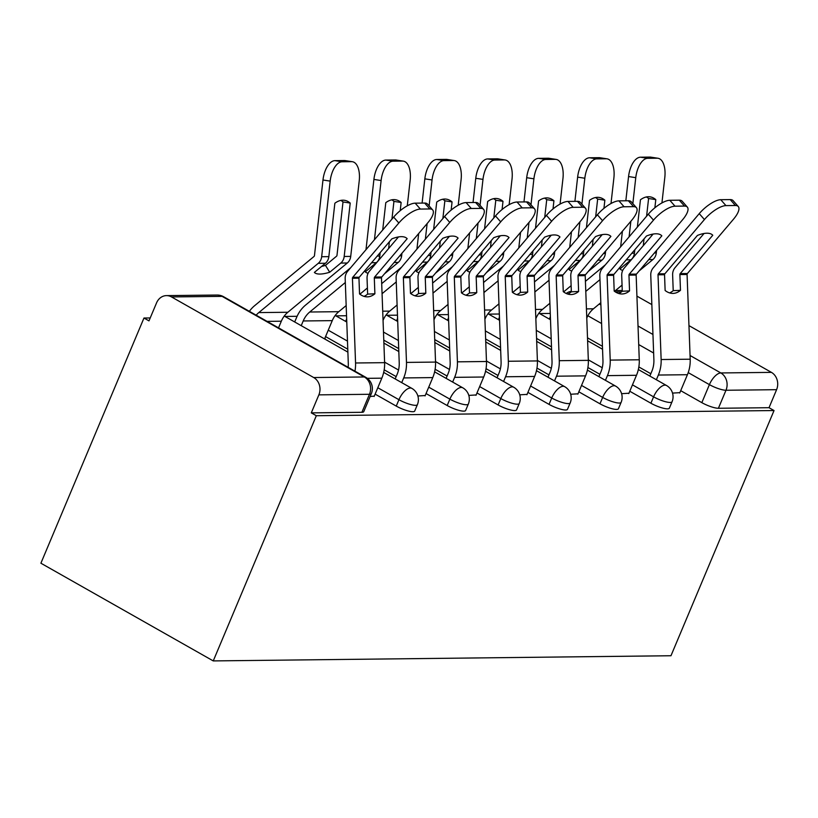 <?xml version="1.0" encoding="UTF-8"?>
<svg xmlns="http://www.w3.org/2000/svg" width="818" height="818" viewBox="0 0 818 818"><rect width="100%" height="100%" fill="white"/><g stroke="black" fill="none" stroke-linecap="round" stroke-linejoin="round"><path stroke-width="1.23" d="M629.778 391.249L650.903 403.223A12.945 2.935 22.8 0 0 667.478 408.847A12.945 2.935 22.8 0 0 669.359 408.162L672.048 401.771A12.945 2.935 -157.2 0 1 670.167 402.456A12.945 2.935 -157.2 0 1 653.592 396.832L632.457 384.859M578.847 391.822L599.972 403.795A12.945 2.935 22.8 0 0 616.547 409.419A12.945 2.935 22.8 0 0 618.428 408.744L621.118 402.354A12.945 2.935 -157.2 0 1 619.236 403.029A12.945 2.935 -157.2 0 1 602.661 397.405L581.526 385.431M527.917 392.395L549.042 404.378A12.945 2.935 22.8 0 0 565.616 410.002A12.945 2.935 22.8 0 0 567.498 409.317L570.187 402.926A12.945 2.935 -157.2 0 1 568.305 403.601A12.945 2.935 -157.2 0 1 551.731 397.988L530.596 386.004M476.986 392.977L498.111 404.951A12.945 2.935 22.8 0 0 514.686 410.575A12.945 2.935 22.8 0 0 516.567 409.89L519.256 403.499A12.945 2.935 -157.2 0 1 517.375 404.184A12.945 2.935 -157.2 0 1 500.8 398.56L479.665 386.587M426.055 393.55L447.18 405.524A12.945 2.935 22.8 0 0 463.755 411.147A12.945 2.935 22.8 0 0 465.636 410.462L468.325 404.072A12.945 2.935 -157.2 0 1 466.444 404.757A12.945 2.935 -157.2 0 1 449.869 399.133L428.734 387.159M375.114 394.123L396.249 406.096A12.945 2.935 22.8 0 0 412.824 411.72A12.945 2.935 22.8 0 0 414.706 411.045L417.395 404.654A12.945 2.935 -157.2 0 1 415.513 405.329A12.945 2.935 -157.2 0 1 398.939 399.705L377.804 387.732M550.269 313.437L539.583 313.56M499.338 314.01L488.653 314.132M448.407 314.582L437.722 314.705M397.476 315.165L386.791 315.288M346.546 315.738L335.861 315.86M297.098 316.3L284.93 316.433M150.215 317.957L143.968 318.028L40.9 563.213L213.253 660.913L316.321 415.718L774.043 410.544L670.975 655.739L213.253 660.913M688.96 325.625L771.425 372.374A12.945 11.176 89.4 0 1 776.589 389.685L769.022 407.701L718.409 408.274A12.945 2.935 -157.2 0 1 701.834 402.65L680.709 390.677M650.821 373.734L638.838 366.945M602.437 346.3L587.508 337.844M636.915 296.126L651.844 304.593M769.022 407.701L774.043 410.544M171.504 296.934L313.703 377.538L364.307 376.965L222.107 296.372L171.504 296.934A12.945 11.176 -90.6 0 0 166.473 295.615A12.945 11.176 -90.6 0 0 156.565 302.864L148.988 320.871L143.968 318.028M311.29 412.875L361.893 412.303A12.945 2.935 22.8 0 0 363.775 411.618L371.352 393.601A12.945 2.935 -157.2 0 1 369.47 394.286L318.867 394.859L311.29 412.875L316.321 415.718M318.867 394.859A12.945 11.176 -90.6 0 0 313.703 377.538M370.125 396.515L374.286 396.106M417.875 395.984L425.217 395.534M324.623 338.938L325.359 338.928L324.726 338.57M468.806 395.401L476.148 394.951M519.737 394.828L527.078 394.378M570.667 394.256L578.009 393.806M621.598 393.683L628.94 393.233M599.891 374.307L587.907 367.517M551.506 346.883L536.577 338.417M548.96 374.879L536.976 368.09M500.575 347.456L485.647 338.989M498.029 375.462L486.045 368.673M449.634 348.028L434.716 339.572M447.098 376.035L435.115 369.245M398.703 348.601L383.785 340.145M396.168 376.607L384.184 369.818M347.773 349.184L325.554 336.587M672.539 393.1L679.87 392.65M374.889 293.774L374.307 278.018A1.299 1.115 89.4 0 1 374.624 277.057L407.17 238.703A40.123 14.274 -41.3 0 0 391.832 238.876L359.276 277.23A1.299 1.115 89.4 0 0 358.959 278.192L359.542 293.948A40.123 20.235 87.4 0 0 367.323 296.852A40.123 20.235 87.4 0 0 367.671 296.842A40.123 20.235 87.4 0 0 374.889 293.774L367.63 294.112L367.047 278.345A9.704 8.384 -90.6 0 1 367.885 273.693A9.704 8.384 -90.6 0 1 369.439 271.157L398.478 236.934M354.951 371.178A32.352 27.935 -90.6 0 0 355.554 362.988L352.435 278.263A1.299 1.115 89.4 0 1 352.752 277.302L398.836 222.997L393.652 217.097A19.417 6.902 -41.3 0 1 415.176 203.161L420.36 209.071A19.417 6.902 138.7 0 0 398.836 222.997M348.151 367.333A23.947 20.675 -90.6 0 0 348.294 363.315L345.176 278.601A9.704 8.384 89.4 0 1 346.014 273.938A9.704 8.384 89.4 0 1 347.558 271.402L393.652 217.097M374.133 396.474L381.822 378.172A32.352 27.935 -90.6 0 0 384.613 362.66L381.485 277.936A1.299 1.115 89.4 0 1 381.812 276.975L427.896 222.67A19.417 6.902 138.7 0 0 432.681 209.97A19.417 6.902 138.7 0 0 429.828 208.958L420.36 209.071M364.02 296.361A40.123 20.235 87.4 0 0 367.63 294.112M429.828 208.958L424.644 203.058L415.176 203.161M424.644 203.058A19.417 6.902 -41.3 0 1 427.497 204.06L432.681 209.97M321.576 266.433A40.123 11.595 -31.8 0 0 325.472 265.39L329.715 272.241A40.123 11.595 -31.8 0 1 319.94 274.061A40.123 11.595 -31.8 0 1 314.368 272.414L325.421 263.253A9.704 8.384 89.4 0 0 328.069 259.623A9.704 8.384 89.4 0 0 328.846 256.637L334.859 203.242A40.123 20.041 98.8 0 1 344.531 200.308A40.123 20.041 98.8 0 1 350.206 203.069L344.184 256.463A9.704 8.384 89.4 0 1 343.417 259.449A9.704 8.384 89.4 0 1 340.769 263.079L329.715 272.241M325.472 265.39L336.525 256.228A1.299 1.115 -90.6 0 0 336.985 255.349L343.008 201.954L350.206 203.069M278.529 327.865L281.331 321.208A23.947 20.675 89.4 0 1 287.854 312.261L347.302 262.997A9.704 8.384 -90.6 0 0 349.94 259.378A9.704 8.384 -90.6 0 0 350.717 256.392L359.235 180.788A19.417 9.693 98.8 0 0 352.415 161.719A19.417 9.693 98.8 0 0 351.607 161.657L344.409 160.543A19.417 9.693 -81.2 0 1 345.216 160.604L352.415 161.719M249.367 311.331A32.352 27.935 89.4 0 1 254.562 305.738L314 256.484A1.299 1.115 -90.6 0 0 314.46 255.605L322.977 180.001A19.417 9.693 -81.2 0 1 334.94 160.645L344.409 160.543M256.167 315.186A23.947 20.675 89.4 0 1 258.805 312.588L318.243 263.335A9.704 8.384 -90.6 0 0 320.891 259.705A9.704 8.384 -90.6 0 0 321.658 256.719L330.175 181.115L322.977 180.001M334.94 160.645L342.139 161.77L351.607 161.657M342.139 161.77A19.417 9.693 98.8 0 0 330.175 181.115M343.008 201.954A40.123 20.041 98.8 0 0 340.83 200.41M425.82 293.202L425.237 277.445A1.299 1.115 89.4 0 1 425.554 276.484L458.1 238.13A40.123 14.274 -41.3 0 0 442.763 238.304L410.207 276.658A1.299 1.115 89.4 0 0 409.89 277.619L410.472 293.376A40.123 20.235 87.4 0 0 418.254 296.28A40.123 20.235 87.4 0 0 418.601 296.269A40.123 20.235 87.4 0 0 425.82 293.202L418.56 293.529L417.978 277.772A9.704 8.384 -90.6 0 1 418.816 273.12A9.704 8.384 -90.6 0 1 420.37 270.574L449.409 236.361M401.72 382.64L403.703 377.926A32.352 27.935 -90.6 0 0 406.485 362.415L403.366 277.691A1.299 1.115 89.4 0 1 403.683 276.729L449.767 222.424L444.583 216.514A19.417 6.902 -41.3 0 1 466.107 202.588L471.291 208.498A19.417 6.902 138.7 0 0 449.767 222.424M395.186 378.939L397.17 374.225A23.947 20.675 -90.6 0 0 399.225 362.742L396.106 278.018A9.704 8.384 89.4 0 1 396.945 273.365A9.704 8.384 89.4 0 1 398.489 270.819L444.583 216.514M425.063 395.902L432.753 377.599A32.352 27.935 -90.6 0 0 435.544 362.077L432.415 277.363A1.299 1.115 89.4 0 1 432.742 276.402L478.827 222.097A19.417 6.902 138.7 0 0 483.612 209.398A19.417 6.902 138.7 0 0 480.759 208.386L471.291 208.498M414.951 295.789A40.123 20.235 87.4 0 0 418.56 293.529M480.759 208.386L475.575 202.475L466.107 202.588M475.575 202.475A19.417 6.902 -41.3 0 1 478.428 203.488L483.612 209.398M476.751 292.629L476.168 276.873A1.299 1.115 89.4 0 1 476.485 275.911L509.031 237.557A40.123 14.274 -41.3 0 0 493.694 237.731L461.137 276.085A1.299 1.115 89.4 0 0 460.82 277.046L461.403 292.803A40.123 20.235 87.4 0 0 469.184 295.707A40.123 20.235 87.4 0 0 469.532 295.697A40.123 20.235 87.4 0 0 476.751 292.629L469.491 292.956L468.908 277.2A9.704 8.384 -90.6 0 1 469.747 272.547A9.704 8.384 -90.6 0 1 471.301 270.001L500.34 235.778M452.651 382.057L454.634 377.343A32.352 27.935 -90.6 0 0 457.415 361.832L454.297 277.118A1.299 1.115 89.4 0 1 454.614 276.157L500.698 221.852L495.514 215.942A19.417 6.902 -41.3 0 1 517.037 202.015L522.221 207.915A19.417 6.902 138.7 0 0 500.698 221.852M446.117 378.356L448.1 373.642A23.947 20.675 -90.6 0 0 450.156 362.169L447.037 277.445A9.704 8.384 89.4 0 1 447.875 272.793A9.704 8.384 89.4 0 1 449.419 270.247L495.514 215.942M475.994 395.319L483.683 377.016A32.352 27.935 -90.6 0 0 486.475 361.505L483.346 276.791A1.299 1.115 89.4 0 1 483.673 275.83L529.757 221.525A19.417 6.902 138.7 0 0 534.543 208.825A19.417 6.902 138.7 0 0 531.69 207.813L522.221 207.915M465.882 295.206A40.123 20.235 87.4 0 0 469.491 292.956M531.69 207.813L526.506 201.903L517.037 202.015M526.506 201.903A19.417 6.902 -41.3 0 1 529.358 202.915L534.543 208.825M374.296 265.421A40.123 11.595 -31.8 0 1 372.507 265.86M384.501 273.805L398.233 262.425A9.704 8.384 -90.6 0 0 400.871 258.795A9.704 8.384 -90.6 0 0 401.648 255.809L401.935 253.263M380.166 252.629L379.777 256.065A9.704 8.384 89.4 0 1 379 259.05A9.704 8.384 89.4 0 1 376.352 262.67L365.298 271.832A40.123 11.595 -31.8 0 0 368.09 273.243M391.934 219.112L393.939 201.381L401.137 202.496L400.217 210.666M388.622 248.549L389.378 241.76M397.231 237.179L397.067 238.59M401.137 202.496A40.123 20.041 98.8 0 0 395.462 199.735A40.123 20.041 98.8 0 0 385.789 202.67L382.712 229.981M294.695 321.975L296.678 317.261A32.352 27.935 89.4 0 1 305.492 305.165L350.697 267.701M301.228 325.676L303.202 320.963A23.947 20.675 89.4 0 1 309.736 312.016L345.319 282.517M324.582 338.908L332.261 320.636A23.947 20.675 89.4 0 1 338.785 311.678L346.167 305.564M359.879 294.204L367.405 287.967M365.994 249.684L373.908 179.428A19.417 9.693 -81.2 0 1 385.871 160.072L393.069 161.187L402.538 161.085L395.339 159.97A19.417 9.693 -81.2 0 1 396.147 160.021L403.346 161.136A19.417 9.693 98.8 0 0 402.538 161.085M393.069 161.187A19.417 9.693 98.8 0 0 381.116 180.543L373.908 179.428M374.439 239.725L381.116 180.543M407.282 205.809L410.166 180.216A19.417 9.693 98.8 0 0 403.346 161.136M385.871 160.072L395.339 159.97M393.939 201.381A40.123 20.041 98.8 0 0 391.761 199.837M425.227 264.848A40.123 11.595 -31.8 0 1 423.438 265.288M435.432 273.222L449.164 261.852A9.704 8.384 -90.6 0 0 451.802 258.222A9.704 8.384 -90.6 0 0 452.579 255.236L452.865 252.68M431.096 252.056L430.708 255.482A9.704 8.384 89.4 0 1 429.931 258.468A9.704 8.384 89.4 0 1 427.282 262.097L416.229 271.259A40.123 11.595 -31.8 0 0 419.02 272.67M442.865 218.539L444.869 200.799L452.068 201.923L451.147 210.093M439.552 247.977L440.309 241.187M448.162 236.607L447.998 238.018M452.068 201.923A40.123 20.041 98.8 0 0 446.393 199.152A40.123 20.041 98.8 0 0 436.72 202.097L433.642 229.408M381.699 283.641L401.628 267.128M382.067 293.693L396.249 281.944M383.049 320.39L383.192 320.053A23.947 20.675 89.4 0 1 389.716 311.106L397.098 304.991M410.81 293.631L418.335 287.394M422.108 203.079L424.839 178.845A19.417 9.693 -81.2 0 1 436.802 159.5L444 160.614L453.469 160.512L446.27 159.387A19.417 9.693 -81.2 0 1 447.078 159.449L454.276 160.563A19.417 9.693 98.8 0 0 453.469 160.512M444 160.614A19.417 9.693 98.8 0 0 432.047 179.97L424.839 178.845M425.37 239.153L427.129 223.58M429.123 205.911L432.047 179.97M458.213 205.236L461.096 179.643A19.417 9.693 98.8 0 0 454.276 160.563M416.924 249.112L418.673 233.529M436.802 159.5L446.27 159.387M444.869 200.799A40.123 20.041 98.8 0 0 442.691 199.265M345.625 321.392L346.658 318.928M527.682 292.057L527.099 276.29A1.299 1.115 89.4 0 1 527.416 275.329L559.962 236.975A40.123 14.274 -41.3 0 0 544.624 237.148L512.068 275.502A1.299 1.115 89.4 0 0 511.751 276.464L512.334 292.231A40.123 20.235 87.4 0 0 520.115 295.134A40.123 20.235 87.4 0 0 520.463 295.124A40.123 20.235 87.4 0 0 527.682 292.057L520.422 292.384L519.839 276.627A9.704 8.384 -90.6 0 1 520.677 271.965A9.704 8.384 -90.6 0 1 522.232 269.429L551.271 235.206M503.581 381.485L505.565 376.771A32.352 27.935 -90.6 0 0 508.346 361.259L505.227 276.535A1.299 1.115 89.4 0 1 505.544 275.584L551.629 221.279L546.444 215.369A19.417 6.902 -41.3 0 1 567.968 201.433L573.152 207.343A19.417 6.902 138.7 0 0 551.629 221.279M497.047 377.783L499.031 373.069A23.947 20.675 -90.6 0 0 501.086 361.587L497.968 276.873A9.704 8.384 89.4 0 1 498.806 272.22A9.704 8.384 89.4 0 1 500.35 269.674L546.444 215.369M526.925 394.746L534.614 376.444A32.352 27.935 -90.6 0 0 537.406 360.932L534.277 276.208A1.299 1.115 89.4 0 1 534.604 275.257L580.688 220.942A19.417 6.902 138.7 0 0 585.484 208.242A19.417 6.902 138.7 0 0 582.62 207.24L573.152 207.343M516.812 294.633A40.123 20.235 87.4 0 0 520.422 292.384M582.62 207.24L577.436 201.33L567.968 201.433M577.436 201.33A19.417 6.902 -41.3 0 1 580.289 202.343L585.484 208.242M578.612 291.474L578.029 275.717A1.299 1.115 89.4 0 1 578.346 274.756L610.893 236.402A40.123 14.274 -41.3 0 0 595.555 236.576L562.999 274.93A1.299 1.115 89.4 0 0 562.682 275.891L563.265 291.648A40.123 20.235 87.4 0 0 571.046 294.552A40.123 20.235 87.4 0 0 571.393 294.541A40.123 20.235 87.4 0 0 578.612 291.474L571.353 291.811L570.77 276.044A9.704 8.384 -90.6 0 1 571.608 271.392A9.704 8.384 -90.6 0 1 573.162 268.846L602.201 234.633M554.512 380.912L556.496 376.198A32.352 27.935 -90.6 0 0 559.277 360.687L556.158 275.963A1.299 1.115 89.4 0 1 556.475 275.001L602.559 220.696L597.375 214.797A19.417 6.902 -41.3 0 1 618.899 200.86L624.083 206.77A19.417 6.902 138.7 0 0 602.559 220.696M547.978 377.21L549.962 372.497A23.947 20.675 -90.6 0 0 552.017 361.014L548.898 276.3A9.704 8.384 89.4 0 1 549.737 271.637A9.704 8.384 89.4 0 1 551.281 269.102L597.375 214.797M577.856 394.174L585.545 375.871A32.352 27.935 -90.6 0 0 588.336 360.36L585.207 275.635A1.299 1.115 89.4 0 1 585.535 274.674L631.619 220.369A19.417 6.902 138.7 0 0 636.414 207.67A19.417 6.902 138.7 0 0 633.551 206.657L624.083 206.77M567.743 294.061A40.123 20.235 87.4 0 0 571.353 291.811M633.551 206.657L628.367 200.758L618.899 200.86M628.367 200.758A19.417 6.902 -41.3 0 1 631.22 201.76L636.414 207.67M629.543 290.901L628.96 275.145A1.299 1.115 89.4 0 1 629.277 274.183L661.834 235.829A40.123 14.274 -41.3 0 0 646.486 236.003L613.929 274.357A1.299 1.115 89.4 0 0 613.612 275.318L614.195 291.075A40.123 20.235 87.4 0 0 621.977 293.979A40.123 20.235 87.4 0 0 622.334 293.969A40.123 20.235 87.4 0 0 629.543 290.901L622.283 291.228L621.7 275.472A9.704 8.384 -90.6 0 1 622.539 270.819A9.704 8.384 -90.6 0 1 624.093 268.273L653.132 234.06M605.443 380.339L607.426 375.626A32.352 27.935 -90.6 0 0 610.208 360.104L607.089 275.39A1.299 1.115 89.4 0 1 607.406 274.429L653.49 220.124L648.306 214.214A19.417 6.902 -41.3 0 1 669.83 200.287L675.014 206.187A19.417 6.902 138.7 0 0 653.49 220.124M598.909 376.628L600.893 371.914A23.947 20.675 -90.6 0 0 602.958 360.441L599.829 275.717A9.704 8.384 89.4 0 1 600.668 271.065A9.704 8.384 89.4 0 1 602.222 268.519L648.306 214.214M628.786 393.601L636.486 375.288A32.352 27.935 -90.6 0 0 639.267 359.777L636.148 275.063A1.299 1.115 89.4 0 1 636.465 274.102L682.549 219.797A19.417 6.902 138.7 0 0 687.345 207.097A19.417 6.902 138.7 0 0 684.482 206.085L675.014 206.187M618.674 293.488A40.123 20.235 87.4 0 0 622.283 291.228M684.482 206.085L679.298 200.175L669.83 200.287M679.298 200.175A19.417 6.902 -41.3 0 1 682.151 201.187L687.345 207.097M476.158 264.265A40.123 11.595 -31.8 0 1 474.368 264.715M486.362 272.65L500.095 261.279A9.704 8.384 -90.6 0 0 502.733 257.65A9.704 8.384 -90.6 0 0 503.51 254.664L503.796 252.108M482.027 251.474L481.638 254.909A9.704 8.384 89.4 0 1 480.861 257.895A9.704 8.384 89.4 0 1 478.213 261.525L467.16 270.686A40.123 11.595 -31.8 0 0 469.951 272.097M493.796 217.966L495.8 200.226L502.998 201.34L502.078 209.51M490.483 247.404L491.24 240.615M499.092 236.024L498.929 237.445M502.998 201.34A40.123 20.041 98.8 0 0 497.324 198.58A40.123 20.041 98.8 0 0 487.651 201.514L484.573 228.825M432.63 283.069L452.558 266.556M432.998 293.12L447.18 281.372M433.98 319.818L434.123 319.48A23.947 20.675 89.4 0 1 440.646 310.533L448.029 304.419M461.741 293.059L469.266 286.821M473.039 202.506L475.769 178.273A19.417 9.693 -81.2 0 1 487.732 158.927L494.941 160.042L504.399 159.929L497.201 158.815A19.417 9.693 -81.2 0 1 498.009 158.876L505.207 159.991A19.417 9.693 98.8 0 0 504.399 159.929M494.941 160.042A19.417 9.693 98.8 0 0 482.978 179.387L475.769 178.273M476.301 238.58L478.06 222.997M480.054 205.338L482.978 179.387M509.144 204.653L512.027 179.06A19.417 9.693 98.8 0 0 505.207 159.991M467.855 248.529L469.614 232.956M487.732 158.927L497.201 158.815M495.8 200.226A40.123 20.041 98.8 0 0 493.622 198.682M396.556 320.82L397.589 318.345M527.089 263.693A40.123 11.595 -31.8 0 1 525.299 264.132M537.293 272.077L551.025 260.697A9.704 8.384 -90.6 0 0 553.663 257.077A9.704 8.384 -90.6 0 0 554.44 254.091L554.727 251.535M532.958 250.901L532.569 254.337A9.704 8.384 89.4 0 1 531.792 257.322A9.704 8.384 89.4 0 1 529.144 260.952L518.091 270.114A40.123 11.595 -31.8 0 0 520.882 271.515M544.727 217.383L546.731 199.653L553.929 200.768L553.009 208.938M541.414 246.821L542.181 240.032M550.023 235.451L549.86 236.872M553.929 200.768A40.123 20.041 98.8 0 0 548.254 198.007A40.123 20.041 98.8 0 0 538.581 200.942L535.504 228.253M483.561 282.496L503.489 265.983M483.929 292.547L498.111 280.799M484.91 319.235L485.054 318.908A23.947 20.675 89.4 0 1 491.577 309.961L498.96 303.836M512.671 292.476L520.197 286.249M523.97 201.934L526.7 177.7A19.417 9.693 -81.2 0 1 538.663 158.344L545.872 159.469L555.34 159.357L548.132 158.242A19.417 9.693 -81.2 0 1 548.939 158.293L556.138 159.418A19.417 9.693 98.8 0 0 555.34 159.357M545.872 159.469A19.417 9.693 98.8 0 0 533.909 178.815L526.7 177.7M527.232 237.997L528.99 222.424M530.984 204.756L533.909 178.815M560.074 204.081L562.958 178.488A19.417 9.693 98.8 0 0 556.138 159.418M518.786 247.956L520.545 232.384M538.663 158.344L548.132 158.242M546.731 199.653A40.123 20.041 98.8 0 0 544.553 198.109M447.487 320.247L448.52 317.773M578.029 263.12A40.123 11.595 -31.8 0 1 576.23 263.56M588.224 271.494L601.956 260.124A9.704 8.384 -90.6 0 0 604.604 256.494A9.704 8.384 -90.6 0 0 605.371 253.508L605.657 250.962M583.888 250.328L583.5 253.764A9.704 8.384 89.4 0 1 582.723 256.74A9.704 8.384 89.4 0 1 580.074 260.369L569.021 269.531A40.123 11.595 -31.8 0 0 571.813 270.942M595.657 216.811L597.661 199.081L604.86 200.195L603.94 208.365M592.344 246.249L593.111 239.459M600.954 234.878L600.79 236.29M604.86 200.195A40.123 20.041 98.8 0 0 599.185 197.435A40.123 20.041 98.8 0 0 589.512 200.369L586.434 227.68M534.491 281.913L554.42 265.4M534.86 291.975L549.042 280.216M535.841 318.662L535.984 318.335A23.947 20.675 89.4 0 1 542.508 309.378L549.89 303.263M563.602 291.903L571.128 285.666M574.901 201.361L577.631 177.128A19.417 9.693 -81.2 0 1 589.594 157.772L596.803 158.886L606.271 158.784L599.062 157.669A19.417 9.693 -81.2 0 1 599.87 157.721L607.068 158.835A19.417 9.693 98.8 0 0 606.271 158.784M596.803 158.886A19.417 9.693 98.8 0 0 584.839 178.242L577.631 177.128M578.162 237.424L579.921 221.852M581.915 204.183L584.839 178.242M611.005 203.508L613.889 177.915A19.417 9.693 98.8 0 0 607.068 158.835M569.717 247.384L571.475 231.811M589.594 157.772L599.062 157.669M597.661 199.081A40.123 20.041 98.8 0 0 595.484 197.537M498.418 319.664L499.45 317.2M680.474 290.329L679.891 274.562A1.299 1.115 89.4 0 1 680.208 273.611L712.764 235.257A40.123 14.274 -41.3 0 0 697.417 235.431L664.87 273.785A1.299 1.115 89.4 0 0 664.543 274.736L665.126 290.502A40.123 20.235 87.4 0 0 672.907 293.406A40.123 20.235 87.4 0 0 673.265 293.396A40.123 20.235 87.4 0 0 680.474 290.329L673.214 290.656L672.631 274.899A9.704 8.384 -90.6 0 1 673.47 270.247A9.704 8.384 -90.6 0 1 675.024 267.701L704.063 233.478M656.373 379.756L658.357 375.043A32.352 27.935 -90.6 0 0 661.138 359.531L658.02 274.817A1.299 1.115 89.4 0 1 658.337 273.856L704.421 219.551L699.237 213.641A19.417 6.902 -41.3 0 1 720.76 199.704L725.944 205.615A19.417 6.902 138.7 0 0 704.421 219.551M649.84 376.055L651.823 371.341A23.947 20.675 -90.6 0 0 653.889 359.859L650.76 275.145A9.704 8.384 89.4 0 1 651.598 270.492A9.704 8.384 89.4 0 1 653.153 267.946L699.237 213.641M679.717 393.018L687.417 374.716A32.352 27.935 -90.6 0 0 690.198 359.204L687.079 274.49A1.299 1.115 89.4 0 1 687.396 273.529L733.48 219.224A19.417 6.902 138.7 0 0 738.276 206.525A19.417 6.902 138.7 0 0 735.413 205.512L725.944 205.615M669.605 292.905A40.123 20.235 87.4 0 0 673.214 290.656M735.413 205.512L730.229 199.602L720.76 199.704M730.229 199.602A19.417 6.902 -41.3 0 1 733.081 200.614L738.276 206.525M628.96 262.547A40.123 11.595 -31.8 0 1 627.161 262.987M639.155 270.922L652.887 259.551A9.704 8.384 -90.6 0 0 655.535 255.922A9.704 8.384 -90.6 0 0 656.302 252.936L656.588 250.38M634.819 249.756L634.431 253.181A9.704 8.384 89.4 0 1 633.653 256.167A9.704 8.384 89.4 0 1 631.005 259.797L619.952 268.958A40.123 11.595 -31.8 0 0 622.743 270.369M646.588 216.238L648.592 198.498L655.791 199.623L654.87 207.782M643.275 245.676L644.042 238.887M651.885 234.306L651.721 235.717M655.791 199.623A40.123 20.041 98.8 0 0 650.116 196.852A40.123 20.041 98.8 0 0 640.443 199.786L637.365 227.107M585.422 281.341L605.351 264.827M585.79 291.392L599.972 279.644M586.782 318.09L586.915 317.752A23.947 20.675 89.4 0 1 593.449 308.805L600.821 302.691M614.533 291.331L622.058 285.093M625.831 200.778L628.561 176.545A19.417 9.693 -81.2 0 1 640.525 157.199L647.733 158.314L657.202 158.211L649.993 157.087A19.417 9.693 -81.2 0 1 650.801 157.148L657.999 158.263A19.417 9.693 98.8 0 0 657.202 158.211M647.733 158.314A19.417 9.693 98.8 0 0 635.77 177.67L628.561 176.545M629.093 236.852L630.852 221.269M632.846 203.61L635.77 177.67M661.936 202.925L664.819 177.332A19.417 9.693 98.8 0 0 657.999 158.263M620.647 246.811L622.406 231.228M640.525 157.199L649.993 157.087M648.592 198.498A40.123 20.041 98.8 0 0 646.414 196.954M549.348 319.092L550.381 316.627M650.903 403.223L653.592 396.832A12.945 5.838 -60.5 0 1 665.003 385.135A12.945 5.838 119.5 0 1 666.506 385.503L638.337 369.531M599.972 403.795L602.661 397.405A12.945 5.838 -60.5 0 1 614.073 385.718A12.945 5.838 119.5 0 1 615.565 386.076L587.406 370.114M549.042 404.378L551.731 397.988A12.945 5.838 -60.5 0 1 563.142 386.29A12.945 5.838 119.5 0 1 564.635 386.648L536.475 370.687M498.111 404.951L500.8 398.56A12.945 5.838 -60.5 0 1 512.211 386.863A12.945 5.838 119.5 0 1 513.704 387.231L485.544 371.26M447.18 405.524L449.869 399.133A12.945 5.838 -60.5 0 1 461.28 387.435A12.945 5.838 119.5 0 1 462.773 387.804L434.614 371.842M396.249 406.096L398.939 399.705A12.945 5.838 -60.5 0 1 410.35 388.018A12.945 5.838 119.5 0 1 411.843 388.376L383.683 372.415M701.834 402.65L709.41 384.634L688.214 372.619M653.633 353.018L638.705 344.562M601.588 323.529L587.866 315.748M599.226 304.02L600.913 304.971M638.02 326.014L652.948 334.47M690.065 355.503L720.822 372.947L771.425 372.374M621.506 291.852L615.392 291.924M602.252 367.732L588.316 359.828M551.199 338.795L536.281 330.339M551.322 368.304L537.385 360.411M500.268 339.368L485.35 330.912M500.391 368.877L486.454 360.983M449.338 339.951L434.419 331.484M449.46 369.46L435.524 361.556M398.407 340.523L383.478 332.057M398.53 370.033L384.593 362.139M347.476 341.096L328.243 330.196M361.893 412.303L369.47 394.286A12.945 11.176 89.4 0 0 364.307 376.965A12.945 5.838 -60.5 0 1 365.799 377.333L223.6 296.729A12.945 12.945 0 0 0 217.077 295.042L166.473 295.615M718.409 408.274L725.985 390.258A12.945 2.935 -157.2 0 1 709.41 384.634A12.945 5.838 119.5 0 1 720.822 372.947A12.945 11.176 89.4 0 1 725.985 390.258L776.589 389.685M217.077 295.042A12.945 11.176 -90.6 0 1 222.107 296.372A12.945 5.838 -60.5 0 1 223.6 296.729M358.959 278.192L352.435 278.263M381.485 277.936L374.307 278.018M384.613 362.66L355.554 362.988M359.276 277.23L352.752 277.302M381.812 276.975L374.624 277.057M381.822 378.172L367.313 378.335M344.184 256.463L350.717 256.392M321.658 256.719L328.846 256.637M318.243 263.335L325.421 263.253M258.805 312.588L287.854 312.261M340.769 263.079L347.302 262.997M267.067 321.372L281.331 321.208M409.89 277.619L403.366 277.691M432.415 277.363L425.237 277.445M435.544 362.077L406.485 362.415M410.207 276.658L403.683 276.729M432.742 276.402L425.554 276.484M432.753 377.599L403.703 377.926M460.82 277.046L454.297 277.118M483.346 276.791L476.168 276.873M486.475 361.505L457.415 361.832M461.137 276.085L454.614 276.157M483.673 275.83L476.485 275.911M483.683 377.016L454.634 377.343M399.746 255.84L401.648 255.809M377.221 256.085L379.777 256.065M371.587 262.731L376.352 262.67M309.736 312.016L338.785 311.678M394.112 262.476L398.233 262.425M303.202 320.963L332.261 320.636M450.677 255.257L452.579 255.236M428.151 255.513L430.708 255.482M422.517 262.149L427.282 262.097M382.712 311.188L389.716 311.106M445.043 261.893L449.164 261.852M511.751 276.464L505.227 276.535M534.277 276.208L527.099 276.29M537.406 360.932L508.346 361.259M512.068 275.502L505.544 275.584M534.604 275.257L527.416 275.329M534.614 376.444L505.565 376.771M562.682 275.891L556.158 275.963M585.207 275.635L578.029 275.717M588.336 360.36L559.277 360.687M562.999 274.93L556.475 275.001M585.535 274.674L578.346 274.756M585.545 375.871L556.496 376.198M613.612 275.318L607.089 275.39M636.148 275.063L628.96 275.145M639.267 359.777L610.208 360.104M613.929 274.357L607.406 274.429M636.465 274.102L629.277 274.183M636.486 375.288L607.426 375.626M501.608 254.684L503.51 254.664M479.082 254.94L481.638 254.909M473.448 261.576L478.213 261.525M433.642 310.615L440.646 310.533M495.974 261.32L500.095 261.279M552.539 254.112L554.44 254.091M530.013 254.367L532.569 254.337M524.379 261.003L529.144 260.952M484.573 310.032L491.577 309.961M546.915 260.748L551.025 260.697M603.469 253.529L605.371 253.508M580.944 253.784L583.5 253.764M575.31 260.431L580.074 260.369M535.504 309.46L542.508 309.378M597.846 260.175L601.956 260.124M664.543 274.736L658.02 274.817M687.079 274.49L679.891 274.562M690.198 359.204L661.138 359.531M664.87 273.785L658.337 273.856M687.396 273.529L680.208 273.611M687.417 374.716L658.357 375.043M654.4 252.956L656.302 252.936M631.874 253.212L634.431 253.181M626.24 259.848L631.005 259.797M586.434 308.887L593.449 308.805M648.776 259.592L652.887 259.551M284.265 316.055L347.885 352.118M417.395 404.654A12.945 12.945 0 0 0 411.843 388.376M335.196 315.482L346.781 322.047M383.887 343.09L398.816 351.546M468.325 404.072A12.945 12.945 0 0 0 462.773 387.804M386.127 314.91L397.712 321.474M434.818 342.507L449.747 350.973M519.256 403.499A12.945 12.945 0 0 0 513.704 387.231M437.057 314.327L448.642 320.901M485.749 341.934L500.677 350.401M570.187 402.926A12.945 12.945 0 0 0 564.635 386.648M487.988 313.754L499.573 320.319M536.68 341.362L551.608 349.818M621.118 402.354A12.945 12.945 0 0 0 615.565 386.076M538.919 313.182L550.504 319.746M587.61 340.789L602.539 349.245M672.048 401.771A12.945 12.945 0 0 0 666.506 385.503M622.253 290.472L615.484 290.543M571.332 291.239A12.945 12.945 0 0 0 566.179 293.457M371.352 393.601A12.945 12.945 0 0 0 365.799 377.333"/></g></svg>
